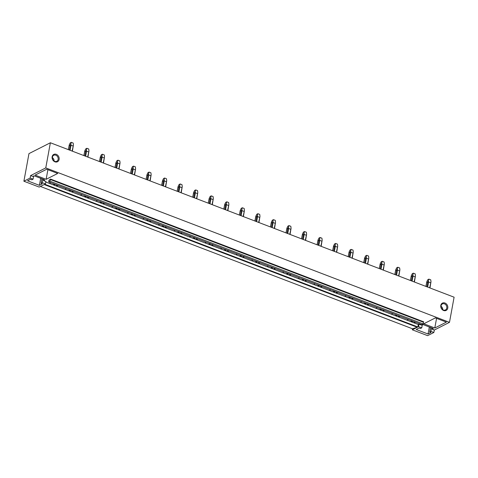 <?xml version="1.0" encoding="UTF-8"?>
<svg xmlns="http://www.w3.org/2000/svg" width="478" height="478" viewBox="0 0 478 478"><rect width="100%" height="100%" fill="white"/><g stroke="black" fill="none" stroke-linecap="round" stroke-linejoin="round"><path stroke-width="0.72" d="M40.421 186.456L412.502 328.786L417.312 327.269L412.317 329.802L427.619 335.658L433.863 332.491L430.923 331.368L429.674 332.001L431.007 332.509L428.043 334.008L416.201 329.479L419.164 327.98L420.497 328.488L421.745 327.854L418.561 326.635L417.886 326.982L418.334 324.526L419.015 324.18L421.309 325.058L423.221 324.634L433.253 328.535M23.9 181.222L28.967 153.617L50.381 142.761L45.768 167.909L30.598 175.599L30.144 178.055L23.9 181.222L39.202 187.077L44.197 184.544L417.312 327.269M30.144 178.055L33.084 179.178L31.835 179.812L30.502 179.304L27.539 180.804L39.387 185.339L42.345 183.833L41.018 183.325L42.267 182.692L45.446 183.911L44.771 184.251L417.886 326.982M45.798 182.016L418.334 324.526M48.995 180.182L50.572 179.083L50.333 179.501L423.448 322.232L423.138 323.935L421.799 324.61L48.684 181.885L48.995 180.182M48.684 181.885L50.023 181.204L423.138 323.935M50.023 181.204L50.333 179.501M50.572 179.083L423.687 321.814L423.448 322.232M414.139 322.919L415.537 322.214M432.465 328.165L432.261 329.252L433.211 328.768M432.261 329.252L434.317 330.035L449.481 322.345L45.768 167.909M30.598 175.599L32.647 176.388L34.565 175.958L44.293 179.68L44.645 179.991L43.606 180.576L45.9 181.455L45.446 183.911M49.413 183.403L50.805 182.698M56.577 186.139L57.969 185.434M64.96 189.348L66.352 188.643M72.118 192.09L73.516 191.379M80.507 195.293L81.899 194.588M87.665 198.035L89.063 197.33M96.054 201.244L97.446 200.533M103.212 203.981L104.61 203.275M111.601 207.189L112.993 206.484M118.759 209.932L120.151 209.221M127.148 213.134L128.54 212.429M134.306 215.877L135.698 215.172M142.689 219.085L144.087 218.374M149.853 221.822L151.245 221.117M158.236 225.03L159.634 224.325M165.4 227.767L166.792 227.062M173.783 230.976L175.181 230.271M180.947 233.718L182.339 233.013M189.33 236.927L190.728 236.216M196.494 239.663L197.886 238.958M204.877 242.872L206.269 242.167M212.041 245.608L213.433 244.903M220.424 248.817L221.816 248.112M227.588 251.559L228.98 250.848M235.971 254.768L237.363 254.057M243.129 257.505L244.527 256.8M251.518 260.713L252.91 260.008M258.676 263.45L260.074 262.745M267.065 266.658L268.457 265.953M274.223 269.401L275.621 268.69M282.612 272.603L284.004 271.898M289.77 275.346L291.162 274.641M298.158 278.555L299.551 277.849M305.317 281.291L306.709 280.586M313.699 284.5L315.098 283.795M320.863 287.242L322.256 286.531M329.246 290.445L330.645 289.74M336.41 293.187L337.803 292.482M344.793 296.396L346.192 295.685M351.957 299.132L353.35 298.427M360.34 302.341L361.738 301.636M367.504 305.078L368.897 304.372M375.887 308.286L377.279 307.581M383.051 311.029L384.443 310.324M391.434 314.237L392.826 313.526M398.598 316.974L399.99 316.269M406.981 320.182L408.373 319.477M46.133 179.322L35.115 175.109L46.719 169.224L57.736 173.442L46.133 179.322L47.902 169.678M434.795 327.998L446.392 322.118L435.374 317.9L423.777 323.779L434.795 327.998L436.563 318.354M50.381 142.761L454.1 297.197L449.481 322.345M59.117 159.419A4.099 3.4 -116.9 0 1 54.94 161.821A4.099 3.4 -116.9 0 1 52.138 156.748A4.099 3.4 -116.9 0 1 56.314 154.352A4.099 3.4 -116.9 0 1 59.117 159.419M447.778 308.095A4.099 3.4 -116.9 0 1 443.602 310.491A4.099 3.4 -116.9 0 1 440.8 305.424A4.099 3.4 -116.9 0 1 444.97 303.028A4.099 3.4 -116.9 0 1 447.778 308.095M53.07 184.801L54.468 184.096M53.948 185.135L55.346 184.43M55.908 185.888L57.3 185.177M68.617 190.746L70.009 190.041M69.495 191.086L70.887 190.375M71.455 191.833L72.847 191.128M84.164 196.697L85.556 195.986M85.042 197.032L86.434 196.327M87.002 197.778L88.394 197.073M99.711 202.642L101.103 201.937M100.589 202.977L101.981 202.272M102.543 203.724L103.941 203.019M115.258 208.587L116.65 207.882M116.136 208.922L117.528 208.217M118.09 209.675L119.488 208.97M130.805 214.538L132.197 213.827M131.683 214.873L133.075 214.168M133.637 215.62L135.035 214.915M146.352 220.483L147.744 219.778M147.23 220.818L148.622 220.113M149.184 221.565L150.582 220.86M161.899 226.429L163.291 225.724M162.777 226.763L164.169 226.058M164.731 227.516L166.123 226.805M177.44 232.374L178.838 231.669M178.318 232.714L179.716 232.003M180.278 233.461L181.67 232.756M192.987 238.325L194.385 237.62M193.865 238.659L195.263 237.954M195.825 239.406L197.217 238.701M208.533 244.27L209.932 243.565M209.412 244.605L210.81 243.9M211.372 245.357L212.764 244.646M224.08 250.215L225.479 249.51M224.959 250.556L226.351 249.845M226.919 251.303L228.311 250.597M239.627 256.166L241.02 255.455M240.506 256.501L241.898 255.796M242.466 257.248L243.858 256.543M255.174 262.111L256.567 261.406M256.053 262.446L257.445 261.741M258.012 263.199L259.405 262.488M270.721 268.056L272.113 267.351M271.6 268.397L272.992 267.686M273.553 269.144L274.952 268.439M286.268 274.008L287.66 273.296M287.147 274.342L288.539 273.637M289.1 275.089L290.499 274.384M301.815 279.953L303.207 279.248M302.694 280.287L304.086 279.582M304.647 281.034L306.045 280.329M317.362 285.898L318.754 285.193M318.24 286.232L319.633 285.527M320.194 286.985L321.592 286.28M332.909 291.849L334.301 291.138M333.787 292.183L335.18 291.478M335.741 292.93L337.133 292.225M348.45 297.794L349.848 297.089M349.328 298.129L350.727 297.424M351.288 298.875L352.68 298.17M363.997 303.739L365.395 303.034M364.875 304.074L366.273 303.369M366.835 304.827L368.227 304.116M379.544 309.69L380.942 308.979M380.422 310.025L381.82 309.314M382.382 310.772L383.774 310.067M395.091 315.635L396.489 314.93M395.969 315.97L397.361 315.265M397.929 316.717L399.321 316.012M410.638 321.58L412.03 320.875M412.317 329.802L412.502 328.786M411.516 321.915L412.908 321.21M413.476 322.668L414.868 321.957M33.693 175.868L33.084 179.178M40.678 178.3L39.387 185.339M41.855 178.748L41.018 183.325M42.912 179.154L42.267 182.692M53.285 160.315L53.99 159.951M43.803 179.495L43.606 180.576M54.092 161.032A3.376 2.808 63.1 0 0 52.347 157.585M58.149 159.365A3.376 2.808 63.1 0 0 56.948 155.894A3.376 2.808 63.1 0 0 53.745 155.254A3.376 2.808 63.1 0 0 52.395 157.166A3.376 2.808 63.1 0 0 53.596 160.644A3.376 2.808 63.1 0 0 56.798 161.277A3.376 2.808 63.1 0 0 58.149 159.365M419.015 324.18L418.561 326.635M431.574 327.83L430.923 331.368M434.317 330.035L433.863 332.491M441.941 308.985L442.652 308.627M430.517 327.424L429.674 332.001M429.34 326.97L428.043 334.008M422.355 324.544L421.745 327.854M442.753 309.702A3.376 2.808 63.1 0 0 441.003 306.255M441.057 305.842A3.376 2.808 -116.9 0 1 442.401 303.93A3.376 2.808 -116.9 0 1 445.604 304.564A3.376 2.808 -116.9 0 1 446.81 308.041A3.376 2.808 -116.9 0 1 445.46 309.953A3.376 2.808 -116.9 0 1 442.258 309.314A3.376 2.808 -116.9 0 1 441.057 305.842M72.387 151.179L73.421 145.013L72.124 151.078M70.099 150.301L71.025 145.234L73.056 146.011M71.025 145.234L70.828 144.015L71.336 142.342L73.176 143.047L73.421 145.013M71.336 142.342L70.266 142.886L69.31 144.786L68.324 149.626M70.828 144.015L70.212 145.192L69.328 150.008M70.212 145.192L69.029 145.79M87.934 157.125L88.968 150.958L87.671 157.029M85.646 156.252L86.572 151.185L88.603 151.962M86.572 151.185L86.369 149.967L86.882 148.288L88.723 148.993L88.968 150.958M86.882 148.288L85.813 148.831L84.857 150.731L83.871 155.571M86.369 149.967L85.759 151.138L84.875 155.953M85.759 151.138L84.576 151.741M103.481 163.076L104.515 156.904L103.218 162.974M101.193 162.197L102.119 157.131L104.15 157.907M102.119 157.131L101.916 155.912L102.429 154.239L104.27 154.938L104.515 156.904M102.429 154.239L101.36 154.782L100.404 156.682L99.418 161.516M101.916 155.912L101.306 157.083L100.422 161.905M101.306 157.083L100.123 157.686M119.028 169.021L120.062 162.855L118.765 168.919M116.734 168.142L117.666 163.076L119.697 163.852M117.666 163.076L117.463 161.857L117.976 160.184L119.811 160.889L120.062 162.855M117.976 160.184L116.907 160.728L115.951 162.628L114.965 167.467M117.463 161.857L116.853 163.034L115.969 167.85M116.853 163.034L115.664 163.631M134.575 174.966L135.609 168.8L134.312 174.87M132.281 174.094L133.213 169.027L135.244 169.798M133.213 169.027L133.009 167.808L133.523 166.129L135.358 166.834L135.609 168.8M133.523 166.129L132.454 166.673L131.498 168.573L130.512 173.412M133.009 167.808L132.4 168.979L131.516 173.795M132.4 168.979L131.211 169.576M150.122 180.917L151.156 174.745L149.859 180.815M147.827 180.039L148.76 174.972L150.791 175.749M148.76 174.972L148.556 173.753L149.07 172.08L150.905 172.779L151.156 174.745M149.07 172.08L148.001 172.618L147.045 174.518L146.059 179.358M148.556 173.753L147.941 174.924L147.057 179.746M147.941 174.924L146.758 175.528M165.669 186.862L166.703 180.696L165.406 186.761M163.374 185.984L164.307 180.917L166.338 181.694M164.307 180.917L164.103 179.698L164.617 178.025L166.452 178.73L166.703 180.696M164.617 178.025L163.548 178.569L162.592 180.469L161.6 185.309M164.103 179.698L163.488 180.875L162.604 185.691M163.488 180.875L162.305 181.473M181.21 192.807L182.243 186.641L180.953 192.712M178.921 191.935L179.853 186.862L181.879 187.639M179.853 186.862L179.65 185.649L180.164 183.97L181.999 184.675L182.243 186.641M180.164 183.97L179.095 184.514L178.133 186.414L177.147 191.254M179.65 185.649L179.035 186.82L178.151 191.636M179.035 186.82L177.852 187.418M196.757 198.752L197.79 192.586L196.5 198.657M194.468 197.88L195.4 192.813L197.426 193.59M195.4 192.813L195.197 191.594L195.711 189.921L197.545 190.62L197.79 192.586M195.711 189.921L194.636 190.459L193.68 192.359L192.694 197.199M195.197 191.594L194.582 192.765L193.698 197.587M194.582 192.765L193.399 193.369M212.304 204.704L213.337 198.531L212.047 204.602M210.015 203.825L210.947 198.758L212.973 199.535M210.947 198.758L210.744 197.539L211.258 195.866L213.092 196.566L213.337 198.531M211.258 195.866L210.183 196.41L209.227 198.31L208.241 203.15M210.744 197.539L210.129 198.717L209.245 203.532M210.129 198.717L208.946 199.314M227.851 210.649L228.884 204.482L227.594 210.547M225.562 209.77L226.488 204.704L228.52 205.48M226.488 204.704L226.291 203.491L226.805 201.812L228.639 202.517L228.884 204.482M226.805 201.812L225.73 202.355L224.774 204.255L223.788 209.095M226.291 203.491L225.676 204.662L224.791 209.478M225.676 204.662L224.493 205.259M243.398 216.594L244.431 210.428L243.135 216.498M241.109 215.721L242.035 210.655L244.067 211.431M242.035 210.655L241.838 209.436L242.346 207.763L244.186 208.462L244.431 210.428M242.346 207.763L241.276 208.3L240.32 210.201L239.335 215.04M241.838 209.436L241.223 210.607L240.338 215.423M241.223 210.607L240.04 211.21M258.945 222.545L259.978 216.373L258.682 222.443M256.656 221.667L257.582 216.6L259.614 217.376M257.582 216.6L257.379 215.381L257.893 213.708L259.733 214.407L259.978 216.373M257.893 213.708L256.823 214.252L255.867 216.152L254.882 220.991M257.379 215.381L256.77 216.552L255.885 221.374M256.77 216.552L255.587 217.155M274.491 228.49L275.525 222.324L274.229 228.388M272.203 227.612L273.129 222.545L275.161 223.322M273.129 222.545L272.926 221.326L273.44 219.653L275.28 220.358L275.525 222.324M273.44 219.653L272.37 220.197L271.414 222.097L270.429 226.936M272.926 221.326L272.317 222.503L271.432 227.319M272.317 222.503L271.134 223.101M290.038 234.435L291.072 228.269L289.776 234.34M287.744 233.563L288.676 228.496L290.708 229.273M288.676 228.496L288.473 227.277L288.987 225.598L290.821 226.303L291.072 228.269M288.987 225.598L287.917 226.142L286.961 228.042L285.975 232.882M288.473 227.277L287.864 228.448L286.979 233.264M287.864 228.448L286.675 229.052M305.585 240.386L306.619 234.214L305.322 240.285M303.291 239.508L304.223 234.441L306.255 235.218M304.223 234.441L304.02 233.222L304.534 231.549L306.368 232.248L306.619 234.214M304.534 231.549L303.464 232.093L302.508 233.993L301.522 238.833M304.02 233.222L303.411 234.393L302.526 239.215M303.411 234.393L302.221 234.997M321.132 246.331L322.166 240.165L320.869 246.23M318.838 245.453L319.77 240.386L321.802 241.163M319.77 240.386L319.567 239.167L320.081 237.494L321.915 238.199L322.166 240.165M320.081 237.494L319.011 238.038L318.055 239.938L317.069 244.778M319.567 239.167L318.951 240.344L318.067 245.16M318.951 240.344L317.768 240.942M336.679 252.276L337.713 246.11L336.416 252.181M334.385 251.404L335.317 246.337L337.349 247.108M335.317 246.337L335.114 245.118L335.628 243.439L337.462 244.144L337.713 246.11M335.628 243.439L334.558 243.983L333.602 245.883L332.61 250.723M335.114 245.118L334.498 246.29L333.614 251.105M334.498 246.29L333.315 246.887M352.22 258.228L353.254 252.055L351.963 258.126M349.932 257.349L350.864 252.282L352.889 253.059M350.864 252.282L350.661 251.064L351.175 249.391L353.009 250.09L353.254 252.055M351.175 249.391L350.105 249.934L349.143 251.828L348.157 256.668M350.661 251.064L350.045 252.235L349.161 257.056M350.045 252.235L348.862 252.838M367.767 264.173L368.801 258.006L367.51 264.071M365.479 263.294L366.411 258.228L368.436 259.004M366.411 258.228L366.208 257.009L366.722 255.336L368.556 256.041L368.801 258.006M366.722 255.336L365.646 255.879L364.69 257.779L363.704 262.619M366.208 257.009L365.592 258.186L364.708 263.002M365.592 258.186L364.409 258.783M383.314 270.118L384.348 263.952L383.057 270.022M381.026 269.245L381.958 264.173L383.983 264.949M381.958 264.173L381.755 262.96L382.269 261.281L384.103 261.986L384.348 263.952M382.269 261.281L381.193 261.825L380.237 263.725L379.251 268.564M381.755 262.96L381.139 264.131L380.255 268.947M381.139 264.131L379.956 264.728M398.861 276.069L399.895 269.897L398.604 275.967M396.573 275.191L397.499 270.124L399.53 270.901M397.499 270.124L397.302 268.905L397.81 267.232L399.65 267.931L399.895 269.897M397.81 267.232L396.74 267.77L395.784 269.67L394.798 274.509M397.302 268.905L396.686 270.076L395.802 274.898M396.686 270.076L395.503 270.679M414.408 282.014L415.442 275.842L414.145 281.912M412.12 281.136L413.046 276.069L415.077 276.846M413.046 276.069L412.849 274.85L413.356 273.177L415.197 273.876L415.442 275.842M413.356 273.177L412.287 273.721L411.331 275.621L410.345 280.461M412.849 274.85L412.233 276.027L411.349 280.843M412.233 276.027L411.05 276.625M429.955 287.959L430.989 281.793L429.692 287.858M427.667 287.081L428.593 282.014L430.624 282.791M428.593 282.014L428.39 280.801L428.903 279.122L430.744 279.827L430.989 281.793M428.903 279.122L427.834 279.666L426.878 281.566L425.892 286.406M428.39 280.801L427.78 281.972L426.896 286.788M427.78 281.972L426.597 282.57"/></g></svg>

